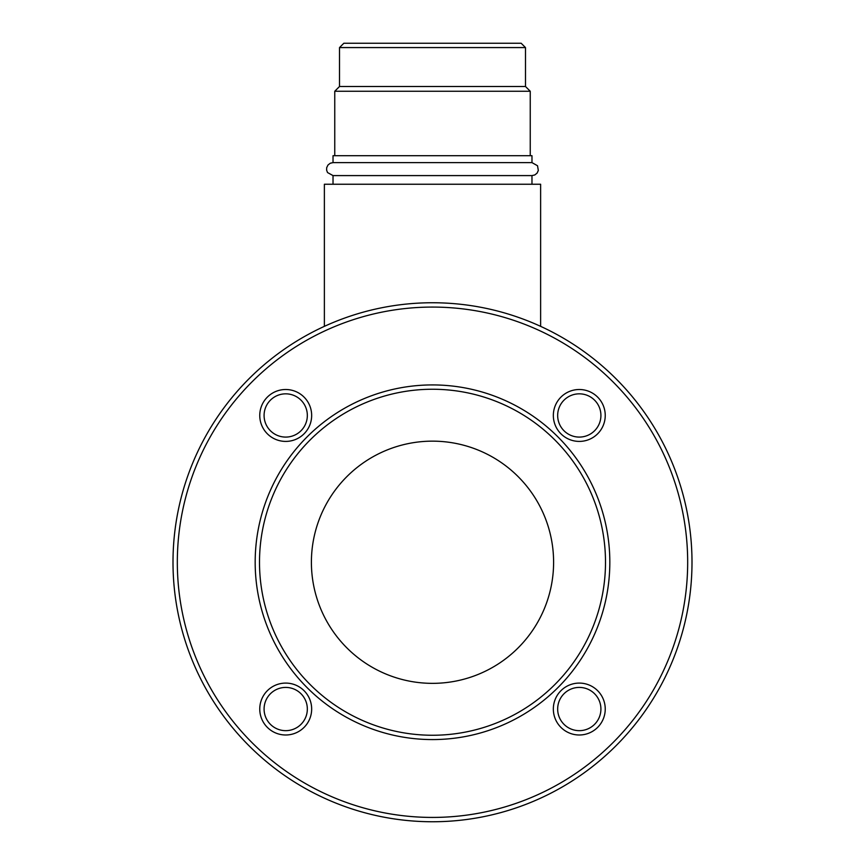 <?xml version="1.0" encoding="UTF-8"?>
<svg xmlns="http://www.w3.org/2000/svg" width="865" height="865" viewBox="0 0 865 865"><rect width="100%" height="100%" fill="white"/><g stroke="black" fill="none" stroke-linecap="round" stroke-linejoin="round"><path stroke-width="1.3" d="M692 562.25A259.5 259.5 0 0 1 432.5 821.75A259.5 259.5 0 0 1 173 562.25A259.5 259.5 0 0 1 432.5 302.75A259.5 259.5 0 0 1 692 562.25M646.296 415.178A259.5 259.5 0 0 0 579.572 348.454M540.625 326.354L540.625 184.245L324.375 184.245L324.375 326.354M177.325 562.25A255.175 255.175 0 0 0 432.5 817.425A255.175 255.175 0 0 0 687.675 562.25A255.175 255.175 0 0 0 432.5 307.075A255.175 255.175 0 0 0 177.325 562.25M553.6 562.25A121.1 121.1 0 0 0 432.5 441.15A121.1 121.1 0 0 0 311.4 562.25A121.1 121.1 0 0 0 432.5 683.35A121.1 121.1 0 0 0 553.6 562.25M609.825 562.25A177.325 177.325 0 0 1 432.5 739.575A177.325 177.325 0 0 1 255.175 562.25A177.325 177.325 0 0 1 432.5 384.925A177.325 177.325 0 0 1 609.825 562.25M605.24 415.46A25.95 25.95 0 0 1 579.291 441.41A25.95 25.95 0 0 1 553.341 415.46A25.95 25.95 0 0 1 579.291 389.51A25.95 25.95 0 0 1 605.24 415.46M311.66 415.46A25.95 25.95 0 0 1 285.71 441.41A25.95 25.95 0 0 1 259.76 415.46A25.95 25.95 0 0 1 285.71 389.51A25.95 25.95 0 0 1 311.66 415.46M311.66 709.041A25.95 25.95 0 0 1 285.71 734.99A25.95 25.95 0 0 1 259.76 709.041A25.95 25.95 0 0 1 285.71 683.091A25.95 25.95 0 0 1 311.66 709.041M605.24 709.041A25.95 25.95 0 0 1 579.291 734.99A25.95 25.95 0 0 1 553.341 709.041A25.95 25.95 0 0 1 579.291 683.091A25.95 25.95 0 0 1 605.24 709.041M531.975 184.245L531.975 175.595L333.025 175.595L333.025 184.245M557.666 709.041A21.625 21.625 0 0 0 579.291 730.666A21.625 21.625 0 0 0 600.916 709.041A21.625 21.625 0 0 0 579.291 687.416A21.625 21.625 0 0 0 557.666 709.041M605.5 562.25A173 173 0 0 0 432.5 389.25A173 173 0 0 0 259.5 562.25A173 173 0 0 0 432.5 735.25A173 173 0 0 0 605.5 562.25M557.666 415.46A21.625 21.625 0 0 0 579.291 437.085A21.625 21.625 0 0 0 600.916 415.46A21.625 21.625 0 0 0 579.291 393.835A21.625 21.625 0 0 0 557.666 415.46M307.335 709.041A21.625 21.625 0 0 0 285.71 687.416A21.625 21.625 0 0 0 264.085 709.041A21.625 21.625 0 0 0 285.71 730.666A21.625 21.625 0 0 0 307.335 709.041M264.085 415.46A21.625 21.625 0 0 0 285.71 437.085A21.625 21.625 0 0 0 307.335 415.46A21.625 21.625 0 0 0 285.71 393.835A21.625 21.625 0 0 0 264.085 415.46M531.975 175.595L534.808 174.946L537.089 173.108L538.322 170.448L537.522 165.745L531.975 162.62L333.025 162.62L330.3 163.215L327.986 165.02L326.7 167.648L326.624 170.178L327.521 172.546L333.025 175.595M531.975 162.62L531.975 155.7L333.025 155.7L333.025 162.62M525.488 47.575L339.512 47.575L343.838 43.25L521.163 43.25L525.488 47.575L525.488 86.5L530.245 91.258L334.755 91.258L334.755 155.7M525.488 86.5L339.512 86.5L334.755 91.258M530.245 91.258L530.245 155.7M339.512 47.575L339.512 86.5"/></g></svg>
